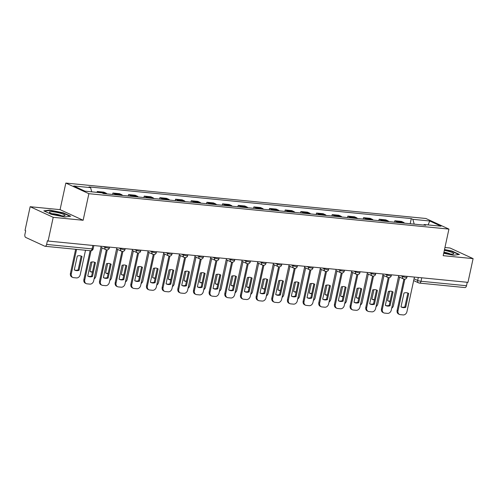 <?xml version="1.0" encoding="UTF-8"?>
<svg xmlns="http://www.w3.org/2000/svg" width="498" height="498" viewBox="0 0 498 498"><rect width="100%" height="100%" fill="white"/><g stroke="black" fill="none" stroke-linecap="round" stroke-linejoin="round"><path stroke-width="0.75" d="M30.154 206.714L53.211 217.327L48.088 241.051L467.971 282.347L473.1 258.624L443.183 255.679L448.928 229.099L425.871 218.485L65.823 183.071L60.077 209.652L30.154 206.714L25.025 230.431L25.697 230.742L24.9 234.44A2.471 1.426 -84.4 0 0 25.728 237.44L44.752 246.199A2.471 1.426 -84.4 0 0 45.025 246.273A2.471 1.426 -84.4 0 0 46.613 244.437L92.099 248.907A2.471 0.398 12.2 0 0 93.17 248.813L93.873 245.551M473.1 258.624L450.043 248.01L444.944 247.506M53.211 217.327L83.135 220.272L88.881 193.691L448.928 229.099M48.088 241.051L47.416 240.739L46.613 244.437M467.249 282.273L466.502 285.734A2.471 1.426 95.6 0 1 464.914 287.57L419.428 283.101A2.471 1.426 -84.4 0 0 421.015 281.258L466.502 285.734M404.494 223.172A5.683 3.281 -84.4 0 0 403.511 222.357L401.463 221.417L394.833 220.763L396.881 221.71A5.683 3.281 95.6 0 1 397.865 222.519M394.522 222.189L394.833 220.763M388.832 221.629A5.683 3.281 -84.4 0 0 387.849 220.819L385.794 219.873L379.171 219.22L381.219 220.166A5.683 3.281 95.6 0 1 382.203 220.981M378.86 220.651L379.171 219.22M373.17 220.091A5.683 3.281 -84.4 0 0 372.187 219.276L370.132 218.336L363.509 217.682L365.557 218.628A5.683 3.281 95.6 0 1 366.54 219.437M363.198 219.108L363.509 217.682M357.502 218.547A5.683 3.281 -84.4 0 0 356.524 217.738L354.47 216.792L347.847 216.144L349.895 217.084A5.683 3.281 95.6 0 1 350.878 217.9M347.536 217.57L347.847 216.144M341.84 217.01A5.683 3.281 -84.4 0 0 340.856 216.194L338.808 215.254L332.185 214.601L334.233 215.547A5.683 3.281 95.6 0 1 335.216 216.356M331.873 216.032L332.185 214.601M326.178 215.472A5.683 3.281 -84.4 0 0 325.194 214.657L323.146 213.71L316.516 213.063L318.571 214.003A5.683 3.281 95.6 0 1 319.554 214.819M316.211 214.489L316.516 213.063M310.515 213.928A5.683 3.281 -84.4 0 0 309.532 213.113L307.484 212.173L300.854 211.519L302.909 212.465A5.683 3.281 95.6 0 1 303.892 213.275M300.549 212.951L300.854 211.519M294.853 212.391A5.683 3.281 -84.4 0 0 293.87 211.575L291.822 210.629L285.192 209.982L287.246 210.922A5.683 3.281 95.6 0 1 288.224 211.737M284.887 211.407L285.192 209.982M279.191 210.847A5.683 3.281 -84.4 0 0 278.208 210.038L276.16 209.092L269.53 208.438L271.578 209.384A5.683 3.281 95.6 0 1 272.562 210.193M269.219 209.87L269.53 208.438M263.529 209.309A5.683 3.281 -84.4 0 0 262.546 208.494L260.491 207.548L253.868 206.9L255.916 207.84A5.683 3.281 95.6 0 1 256.9 208.656M253.557 208.326L253.868 206.9M247.867 207.766A5.683 3.281 -84.4 0 0 246.884 206.956L244.829 206.01L238.206 205.357L240.254 206.303A5.683 3.281 95.6 0 1 241.237 207.118M237.895 206.788L238.206 205.357M232.199 206.228A5.683 3.281 -84.4 0 0 231.221 205.413L229.167 204.466L222.544 203.819L224.592 204.759A5.683 3.281 95.6 0 1 225.575 205.574M222.233 205.244L222.544 203.819M216.537 204.684A5.683 3.281 -84.4 0 0 215.553 203.875L213.505 202.929L206.882 202.275L208.93 203.221A5.683 3.281 95.6 0 1 209.913 204.037M206.57 203.707L206.882 202.275M200.875 203.147A5.683 3.281 -84.4 0 0 199.891 202.331L197.843 201.391L191.213 200.738L193.268 201.678A5.683 3.281 95.6 0 1 194.251 202.493M190.908 202.163L191.213 200.738M185.212 201.603A5.683 3.281 -84.4 0 0 184.229 200.794L182.181 199.847L175.551 199.194L177.605 200.14A5.683 3.281 95.6 0 1 178.583 200.955M175.246 200.626L175.551 199.194M169.55 200.065A5.683 3.281 -84.4 0 0 168.567 199.25L166.519 198.31L159.889 197.656L161.943 198.602A5.683 3.281 95.6 0 1 162.921 199.412M159.584 199.082L159.889 197.656M153.888 198.521A5.683 3.281 -84.4 0 0 152.905 197.712L150.857 196.766L144.227 196.112L146.275 197.059A5.683 3.281 95.6 0 1 147.259 197.874M143.916 197.544L144.227 196.112M138.226 196.984A5.683 3.281 -84.4 0 0 137.243 196.168L135.188 195.228L128.565 194.575L130.613 195.521A5.683 3.281 95.6 0 1 131.597 196.33M128.254 196L128.565 194.575M122.564 195.44A5.683 3.281 -84.4 0 0 121.58 194.631L119.526 193.685L112.903 193.037L114.951 193.977A5.683 3.281 95.6 0 1 115.934 194.793M112.592 194.463L112.903 193.037M106.896 193.903A5.683 3.281 -84.4 0 0 105.918 193.087L103.864 192.147L97.241 191.493L99.289 192.44A5.683 3.281 95.6 0 1 99.6 192.614M97.048 192.365L97.241 191.493M414.199 224.125L412.873 219.338L429.743 220.994L441.035 226.192L424.172 224.536L423.624 225.052M412.873 219.338L411.292 218.61L88.999 186.912L90.58 187.634L73.71 185.978L85.009 191.176L101.872 192.838L103.453 193.566L425.746 225.264L424.172 224.536M65.823 183.071L88.881 193.691M443.699 253.283L453.497 255.237L459.442 254.466L451.954 251.017L444.509 249.529M60.077 209.652L83.135 220.272M51.306 214.321L64.74 216.997L70.679 216.225L63.19 212.777L49.756 210.1L43.812 210.872L51.306 214.321M410.19 223.733L411.292 218.61M90.58 187.634L91.744 191.842M429.743 220.994L428.093 224.922M451.879 251.353L451.954 251.017M49.675 210.48L49.756 210.1M63.115 213.119L63.19 212.777M407.644 292.986A7.719 6.181 -65.3 0 1 407.843 293.11L404.855 306.917A7.719 6.181 -65.3 0 1 401.207 306.973M404.843 279.166L398.008 310.771A3.704 2.969 114.7 0 0 399.471 314.431L398.599 314.033A3.704 2.969 -65.3 0 1 397.136 310.366L403.897 279.104M405.727 307.316L408.715 293.509A7.719 6.181 -65.3 0 0 408.092 293.166A7.719 6.181 -65.3 0 0 403.996 293.048L401.008 306.855A7.719 6.181 -65.3 0 0 401.631 307.198A7.719 6.181 -65.3 0 0 405.727 307.316L404.855 306.917M399.471 314.431A3.704 2.969 114.7 0 0 400.249 314.643L403.162 314.929A3.704 2.969 114.7 0 0 406.947 311.648L414.423 277.081M408.715 293.509L407.843 293.11M389.61 291.206L387.562 300.661A7.719 6.181 114.7 0 0 388.185 301.004A7.719 6.181 114.7 0 0 390.04 301.458M391.702 308.187A3.704 2.969 114.7 0 0 393.501 305.461L399.614 277.174M387.761 300.786A7.719 6.181 114.7 0 0 390.133 301.022M391.982 291.448A7.719 6.181 -65.3 0 1 392.175 291.567L389.193 305.374A7.719 6.181 -65.3 0 1 385.545 305.436M389.181 277.623L382.346 309.227A3.704 2.969 114.7 0 0 383.809 312.893L382.937 312.489A3.704 2.969 -65.3 0 1 381.474 308.828L388.235 277.56M390.065 305.778L393.053 291.971A7.719 6.181 -65.3 0 0 392.43 291.629A7.719 6.181 -65.3 0 0 388.334 291.504L385.346 305.311A7.719 6.181 -65.3 0 0 385.969 305.654A7.719 6.181 -65.3 0 0 390.065 305.778L389.193 305.374M383.809 312.893A3.704 2.969 114.7 0 0 384.587 313.099L387.5 313.385A3.704 2.969 114.7 0 0 391.285 310.105L398.755 275.537M393.053 291.971L392.175 291.567M376.32 289.904A7.719 6.181 -65.3 0 1 376.513 290.029L373.531 303.836A7.719 6.181 -65.3 0 1 369.883 303.892M373.519 276.085L366.684 307.689A3.704 2.969 114.7 0 0 368.147 311.35L367.275 310.951A3.704 2.969 -65.3 0 1 365.812 307.285L372.572 276.023M374.403 304.234L377.391 290.427A7.719 6.181 -65.3 0 0 376.768 290.085A7.719 6.181 -65.3 0 0 372.672 289.967L369.684 303.774A7.719 6.181 -65.3 0 0 370.307 304.116A7.719 6.181 -65.3 0 0 374.403 304.234L373.531 303.836M368.147 311.35A3.704 2.969 114.7 0 0 368.925 311.561L371.838 311.848A3.704 2.969 114.7 0 0 375.623 308.567L383.093 274M377.391 290.427L376.513 290.029M360.658 288.367A7.719 6.181 -65.3 0 1 360.851 288.485L357.869 302.292A7.719 6.181 -65.3 0 1 354.215 302.354M357.857 274.541L351.022 306.146A3.704 2.969 114.7 0 0 352.484 309.812L351.613 309.407A3.704 2.969 -65.3 0 1 350.15 305.747L356.904 274.485M358.741 302.697L361.729 288.89A7.719 6.181 -65.3 0 0 361.106 288.547A7.719 6.181 -65.3 0 0 357.01 288.423L354.022 302.23A7.719 6.181 -65.3 0 0 354.644 302.572A7.719 6.181 -65.3 0 0 358.741 302.697L357.869 302.292M352.484 309.812A3.704 2.969 114.7 0 0 353.263 310.017L356.17 310.304A3.704 2.969 114.7 0 0 359.961 307.023L367.431 272.456M361.729 288.89L360.851 288.485M443.793 252.835A8.03 1.289 12.2 0 0 453.417 254.005A8.03 1.289 12.2 0 0 449.426 251.577A8.03 1.289 12.2 0 0 444.322 250.394M450.472 254.048A5.497 0.878 12.2 0 0 448.026 253.127A5.497 0.878 12.2 0 0 443.93 252.218M444.446 249.828L451.717 251.278L458.814 254.546M60.663 213.337A8.03 1.289 12.2 0 0 52.246 211.725A8.03 1.289 12.2 0 0 49.588 212.515A8.03 1.289 12.2 0 0 53.728 214.24A8.03 1.289 12.2 0 0 64.653 215.771A8.03 1.289 12.2 0 0 60.663 213.337M61.708 215.815A5.497 0.878 12.2 0 0 59.262 214.893A5.497 0.878 12.2 0 0 52.246 213.767M44.44 211.158L49.937 210.449L62.953 213.038L70.05 216.306M373.948 289.668L371.9 299.124A7.719 6.181 114.7 0 0 372.523 299.466A7.719 6.181 114.7 0 0 374.378 299.921M376.034 306.644A3.704 2.969 114.7 0 0 377.839 303.917L383.952 275.637M372.099 299.242A7.719 6.181 114.7 0 0 374.471 299.485M358.286 288.124L356.238 297.58A7.719 6.181 114.7 0 0 356.861 297.929A7.719 6.181 114.7 0 0 358.716 298.377M360.371 305.106A3.704 2.969 114.7 0 0 362.177 302.379L368.29 274.093M356.437 297.704A7.719 6.181 114.7 0 0 358.809 297.941M342.618 286.587L340.576 296.042A7.719 6.181 114.7 0 0 341.198 296.385A7.719 6.181 114.7 0 0 343.047 296.839M344.709 303.562A3.704 2.969 114.7 0 0 346.515 300.836L352.628 272.555M340.769 296.161A7.719 6.181 114.7 0 0 343.147 296.403M344.996 286.823A7.719 6.181 -65.3 0 1 345.189 286.948L342.207 300.755A7.719 6.181 -65.3 0 1 338.553 300.811M342.194 273.004L335.359 304.608A3.704 2.969 114.7 0 0 336.822 308.268L335.945 307.87A3.704 2.969 -65.3 0 1 334.488 304.203L341.242 272.941M343.078 301.153L346.06 287.346A7.719 6.181 -65.3 0 0 345.438 287.004A7.719 6.181 -65.3 0 0 341.342 286.885L338.36 300.692A7.719 6.181 -65.3 0 0 338.982 301.035A7.719 6.181 -65.3 0 0 343.078 301.153L342.207 300.755M336.822 308.268A3.704 2.969 114.7 0 0 337.6 308.48L340.508 308.766A3.704 2.969 114.7 0 0 344.292 305.486L351.769 270.918M346.06 287.346L345.189 286.948M329.327 285.286A7.719 6.181 -65.3 0 1 329.527 285.404L326.539 299.211A7.719 6.181 -65.3 0 1 322.891 299.273M326.526 271.46L319.697 303.064A3.704 2.969 114.7 0 0 321.16 306.731L320.282 306.326A3.704 2.969 -65.3 0 1 318.82 302.666L325.58 271.404M327.416 299.615L330.398 285.808A7.719 6.181 -65.3 0 0 329.776 285.466A7.719 6.181 -65.3 0 0 325.68 285.342L322.698 299.149A7.719 6.181 -65.3 0 0 323.32 299.491A7.719 6.181 -65.3 0 0 327.416 299.615L326.539 299.211M321.16 306.731A3.704 2.969 114.7 0 0 321.932 306.936L324.845 307.222A3.704 2.969 114.7 0 0 328.63 303.948L336.106 269.374M330.398 285.808L329.527 285.404M326.956 285.043L324.914 294.505A7.719 6.181 114.7 0 0 325.536 294.847A7.719 6.181 114.7 0 0 327.385 295.295M329.047 302.025A3.704 2.969 114.7 0 0 330.853 299.298L336.965 271.012M325.107 294.623A7.719 6.181 114.7 0 0 327.479 294.86M311.294 283.505L309.252 292.961A7.719 6.181 114.7 0 0 309.874 293.303A7.719 6.181 114.7 0 0 311.723 293.758M313.385 300.481A3.704 2.969 114.7 0 0 315.184 297.754L321.303 269.474M309.445 293.079A7.719 6.181 114.7 0 0 311.816 293.322M313.665 283.748A7.719 6.181 -65.3 0 1 313.865 283.866L310.877 297.673A7.719 6.181 -65.3 0 1 307.229 297.729M310.864 269.922L304.035 301.527A3.704 2.969 114.7 0 0 305.498 305.187L304.62 304.788A3.704 2.969 -65.3 0 1 303.158 301.122L309.918 269.86M311.754 298.072L314.736 284.271A7.719 6.181 -65.3 0 0 314.114 283.922A7.719 6.181 -65.3 0 0 310.017 283.804L307.036 297.611A7.719 6.181 -65.3 0 0 307.658 297.953A7.719 6.181 -65.3 0 0 311.754 298.072L310.877 297.673M305.498 305.187A3.704 2.969 114.7 0 0 306.27 305.399L309.183 305.685A3.704 2.969 114.7 0 0 312.968 302.404L320.444 267.837M314.736 284.271L313.865 283.866M298.003 282.204A7.719 6.181 -65.3 0 1 298.202 282.322L295.214 296.129A7.719 6.181 -65.3 0 1 291.567 296.192M295.202 268.378L288.373 299.983A3.704 2.969 114.7 0 0 289.83 303.649L288.958 303.245A3.704 2.969 -65.3 0 1 287.495 299.584L294.256 268.322M296.092 296.534L299.074 282.727A7.719 6.181 -65.3 0 0 298.451 282.385A7.719 6.181 -65.3 0 0 294.355 282.26L291.367 296.067A7.719 6.181 -65.3 0 0 291.996 296.416A7.719 6.181 -65.3 0 0 296.092 296.534L295.214 296.129M289.83 303.649A3.704 2.969 114.7 0 0 290.608 303.855L293.521 304.141A3.704 2.969 114.7 0 0 297.306 300.867L304.782 266.293M299.074 282.727L298.202 282.322M282.341 280.667A7.719 6.181 -65.3 0 1 282.54 280.785L279.552 294.592A7.719 6.181 -65.3 0 1 275.904 294.648M279.54 266.841L272.705 298.445A3.704 2.969 114.7 0 0 274.168 302.105L273.296 301.707A3.704 2.969 -65.3 0 1 271.833 298.041L278.594 266.779M280.424 294.997L283.412 281.189A7.719 6.181 -65.3 0 0 282.789 280.847A7.719 6.181 -65.3 0 0 278.693 280.723L275.705 294.53A7.719 6.181 -65.3 0 0 276.328 294.872A7.719 6.181 -65.3 0 0 280.424 294.997L279.552 294.592M274.168 302.105A3.704 2.969 114.7 0 0 274.946 302.317L277.859 302.603A3.704 2.969 114.7 0 0 281.644 299.323L289.12 264.755M283.412 281.189L282.54 280.785M266.679 279.123A7.719 6.181 -65.3 0 1 266.872 279.241L263.89 293.048A7.719 6.181 -65.3 0 1 260.242 293.11M263.878 265.303L257.043 296.908A3.704 2.969 114.7 0 0 258.506 300.568L257.634 300.163A3.704 2.969 -65.3 0 1 256.171 296.503L262.932 265.241M264.762 293.453L267.75 279.646A7.719 6.181 -65.3 0 0 267.127 279.303A7.719 6.181 -65.3 0 0 263.031 279.185L260.043 292.992A7.719 6.181 -65.3 0 0 260.666 293.334A7.719 6.181 -65.3 0 0 264.762 293.453L263.89 293.048M258.506 300.568A3.704 2.969 114.7 0 0 259.284 300.78L262.197 301.066A3.704 2.969 114.7 0 0 265.982 297.785L273.452 263.212M267.75 279.646L266.872 279.241M251.017 277.585A7.719 6.181 -65.3 0 1 251.21 277.703L248.228 291.511A7.719 6.181 -65.3 0 1 244.58 291.567M248.216 263.759L241.381 295.364A3.704 2.969 114.7 0 0 242.843 299.024L241.972 298.626A3.704 2.969 -65.3 0 1 240.509 294.959L247.269 263.697M249.1 291.915L252.088 278.108A7.719 6.181 -65.3 0 0 251.465 277.766A7.719 6.181 -65.3 0 0 247.369 277.641L244.381 291.448A7.719 6.181 -65.3 0 0 245.004 291.791A7.719 6.181 -65.3 0 0 249.1 291.915L248.228 291.511M242.843 299.024A3.704 2.969 114.7 0 0 243.622 299.236L246.535 299.522A3.704 2.969 114.7 0 0 250.32 296.242L257.79 261.674M252.088 278.108L251.21 277.703M235.355 276.041A7.719 6.181 -65.3 0 1 235.548 276.166L232.566 289.973A7.719 6.181 -65.3 0 1 228.912 290.029M232.554 262.222L225.719 293.826A3.704 2.969 114.7 0 0 227.181 297.487L226.31 297.082A3.704 2.969 -65.3 0 1 224.847 293.422L231.601 262.16M233.438 290.371L236.426 276.564A7.719 6.181 -65.3 0 0 235.797 276.222A7.719 6.181 -65.3 0 0 231.701 276.104L228.719 289.911A7.719 6.181 -65.3 0 0 229.341 290.253A7.719 6.181 -65.3 0 0 233.438 290.371L232.566 289.973M227.181 297.487A3.704 2.969 114.7 0 0 227.96 297.698L230.867 297.985A3.704 2.969 114.7 0 0 234.658 294.704L242.128 260.13M236.426 276.564L235.548 276.166M219.693 274.504A7.719 6.181 -65.3 0 1 219.886 274.622L216.898 288.429A7.719 6.181 -65.3 0 1 213.25 288.485M216.891 260.678L210.056 292.282A3.704 2.969 114.7 0 0 211.519 295.949L210.642 295.544A3.704 2.969 -65.3 0 1 209.185 291.878L215.939 260.616M217.775 288.834L220.757 275.027A7.719 6.181 -65.3 0 0 220.135 274.684A7.719 6.181 -65.3 0 0 216.039 274.56L213.057 288.367A7.719 6.181 -65.3 0 0 213.679 288.709A7.719 6.181 -65.3 0 0 217.775 288.834L216.898 288.429M211.519 295.949A3.704 2.969 114.7 0 0 212.297 296.154L215.204 296.441A3.704 2.969 114.7 0 0 218.989 293.16L226.466 258.593M220.757 275.027L219.886 274.622M204.024 272.96A7.719 6.181 -65.3 0 1 204.224 273.085L201.236 286.892A7.719 6.181 -65.3 0 1 197.588 286.948M201.223 259.141L194.394 290.745A3.704 2.969 114.7 0 0 195.857 294.405L194.979 294.001A3.704 2.969 -65.3 0 1 193.517 290.34L200.277 259.078M202.113 287.29L205.095 273.483A7.719 6.181 -65.3 0 0 204.473 273.141A7.719 6.181 -65.3 0 0 200.377 273.022L197.395 286.829A7.719 6.181 -65.3 0 0 198.017 287.172A7.719 6.181 -65.3 0 0 202.113 287.29L201.236 286.892M195.857 294.405A3.704 2.969 114.7 0 0 196.629 294.617L199.542 294.903A3.704 2.969 114.7 0 0 203.327 291.623L210.803 257.055M205.095 273.483L204.224 273.085M295.631 281.968L293.59 291.423A7.719 6.181 114.7 0 0 294.212 291.766A7.719 6.181 114.7 0 0 296.061 292.22M297.723 298.943A3.704 2.969 114.7 0 0 299.522 296.217L305.641 267.93M293.783 291.542A7.719 6.181 114.7 0 0 296.154 291.778M279.969 280.424L277.928 289.88A7.719 6.181 114.7 0 0 278.55 290.222A7.719 6.181 114.7 0 0 280.399 290.676M282.061 297.406A3.704 2.969 114.7 0 0 283.86 294.673L289.973 266.393M278.121 289.998A7.719 6.181 114.7 0 0 280.492 290.241M264.307 278.886L262.259 288.342A7.719 6.181 114.7 0 0 262.882 288.684A7.719 6.181 114.7 0 0 264.737 289.139M266.399 295.862A3.704 2.969 114.7 0 0 268.198 293.135L274.311 264.849M262.458 288.46A7.719 6.181 114.7 0 0 264.83 288.703M248.645 277.342L246.597 286.798A7.719 6.181 114.7 0 0 247.22 287.141A7.719 6.181 114.7 0 0 249.075 287.595M250.731 294.324A3.704 2.969 114.7 0 0 252.536 291.591L258.649 263.311M246.796 286.923A7.719 6.181 114.7 0 0 249.168 287.159M232.983 275.805L230.935 285.261A7.719 6.181 114.7 0 0 231.558 285.603A7.719 6.181 114.7 0 0 233.413 286.057M235.068 292.78A3.704 2.969 114.7 0 0 236.874 290.054L242.987 261.767M231.134 285.379A7.719 6.181 114.7 0 0 233.506 285.622M217.315 274.261L215.273 283.717A7.719 6.181 114.7 0 0 215.895 284.059A7.719 6.181 114.7 0 0 217.744 284.514M219.406 291.243A3.704 2.969 114.7 0 0 221.212 288.51L227.325 260.23M215.466 283.841A7.719 6.181 114.7 0 0 217.844 284.078M201.653 272.723L199.611 282.179A7.719 6.181 114.7 0 0 200.233 282.522A7.719 6.181 114.7 0 0 202.082 282.976M203.744 289.699A3.704 2.969 114.7 0 0 205.55 286.973L211.662 258.686M199.804 282.298A7.719 6.181 114.7 0 0 202.176 282.54M185.991 271.18L183.949 280.635A7.719 6.181 114.7 0 0 184.571 280.978A7.719 6.181 114.7 0 0 186.42 281.432M188.082 288.161A3.704 2.969 114.7 0 0 189.881 285.429L196 257.149M184.142 280.76A7.719 6.181 114.7 0 0 186.513 280.997M188.362 271.422A7.719 6.181 -65.3 0 1 188.561 271.541L185.573 285.348A7.719 6.181 -65.3 0 1 181.926 285.41M185.561 257.597L178.732 289.201A3.704 2.969 114.7 0 0 180.195 292.868L179.317 292.463A3.704 2.969 -65.3 0 1 177.854 288.803L184.615 257.534M186.451 285.752L189.433 271.945A7.719 6.181 -65.3 0 0 188.81 271.603A7.719 6.181 -65.3 0 0 184.714 271.478L181.733 285.286A7.719 6.181 -65.3 0 0 182.355 285.628A7.719 6.181 -65.3 0 0 186.451 285.752L185.573 285.348M180.195 292.868A3.704 2.969 114.7 0 0 180.967 293.073L183.88 293.359A3.704 2.969 114.7 0 0 187.665 290.079L195.141 255.511M189.433 271.945L188.561 271.541M172.7 269.879A7.719 6.181 -65.3 0 1 172.899 270.003L169.911 283.81A7.719 6.181 -65.3 0 1 166.264 283.866M169.899 256.059L163.07 287.663A3.704 2.969 114.7 0 0 164.527 291.324L163.655 290.925A3.704 2.969 -65.3 0 1 162.192 287.259L168.953 255.997M170.789 284.209L173.771 270.402A7.719 6.181 -65.3 0 0 173.148 270.059A7.719 6.181 -65.3 0 0 169.052 269.941L166.064 283.748A7.719 6.181 -65.3 0 0 166.693 284.09A7.719 6.181 -65.3 0 0 170.789 284.209L169.911 283.81M164.527 291.324A3.704 2.969 114.7 0 0 165.305 291.535L168.218 291.822A3.704 2.969 114.7 0 0 172.003 288.541L179.479 253.974M173.771 270.402L172.899 270.003M157.038 268.341A7.719 6.181 -65.3 0 1 157.237 268.459L154.249 282.266A7.719 6.181 -65.3 0 1 150.601 282.329M154.237 254.515L147.402 286.12A3.704 2.969 114.7 0 0 148.865 289.786L147.993 289.382A3.704 2.969 -65.3 0 1 146.53 285.721L153.291 254.453M155.121 282.671L158.109 268.864A7.719 6.181 -65.3 0 0 157.486 268.522A7.719 6.181 -65.3 0 0 153.39 268.397L150.402 282.204A7.719 6.181 -65.3 0 0 151.025 282.547A7.719 6.181 -65.3 0 0 155.121 282.671L154.249 282.266M148.865 289.786A3.704 2.969 114.7 0 0 149.643 289.992L152.556 290.278A3.704 2.969 114.7 0 0 156.341 286.997L163.817 252.43M158.109 268.864L157.237 268.459M141.376 266.797A7.719 6.181 -65.3 0 1 141.569 266.922L138.587 280.729A7.719 6.181 -65.3 0 1 134.939 280.785M138.575 252.978L131.74 284.582A3.704 2.969 114.7 0 0 133.203 288.242L132.331 287.844A3.704 2.969 -65.3 0 1 130.868 284.177L137.629 252.916M139.459 281.127L142.447 267.32A7.719 6.181 -65.3 0 0 141.824 266.978A7.719 6.181 -65.3 0 0 137.728 266.86L134.74 280.667A7.719 6.181 -65.3 0 0 135.363 281.009A7.719 6.181 -65.3 0 0 139.459 281.127L138.587 280.729M133.203 288.242A3.704 2.969 114.7 0 0 133.981 288.454L136.894 288.74A3.704 2.969 114.7 0 0 140.679 285.46L148.149 250.892M142.447 267.32L141.569 266.922M125.714 265.26A7.719 6.181 -65.3 0 1 125.907 265.378L122.925 279.185A7.719 6.181 -65.3 0 1 119.277 279.247M122.913 251.434L116.078 283.038A3.704 2.969 114.7 0 0 117.54 286.705L116.669 286.3A3.704 2.969 -65.3 0 1 115.206 282.64L121.966 251.378M123.797 279.59L126.785 265.783A7.719 6.181 -65.3 0 0 126.162 265.44A7.719 6.181 -65.3 0 0 122.066 265.316L119.078 279.123A7.719 6.181 -65.3 0 0 119.701 279.465A7.719 6.181 -65.3 0 0 123.797 279.59L122.925 279.185M117.54 286.705A3.704 2.969 114.7 0 0 118.319 286.91L121.232 287.197A3.704 2.969 114.7 0 0 125.017 283.916L132.487 249.349M126.785 265.783L125.907 265.378M110.052 263.716A7.719 6.181 -65.3 0 1 110.245 263.84L107.263 277.647A7.719 6.181 -65.3 0 1 103.609 277.703M107.251 249.896L100.415 281.501A3.704 2.969 114.7 0 0 101.878 285.161L101.007 284.763A3.704 2.969 -65.3 0 1 99.544 281.096L106.298 249.834M108.134 278.046L111.122 264.239A7.719 6.181 -65.3 0 0 110.494 263.896A7.719 6.181 -65.3 0 0 106.398 263.778L103.416 277.585A7.719 6.181 -65.3 0 0 104.038 277.928A7.719 6.181 -65.3 0 0 108.134 278.046L107.263 277.647M101.878 285.161A3.704 2.969 114.7 0 0 102.656 285.373L105.564 285.659A3.704 2.969 114.7 0 0 109.355 282.378L116.825 247.811M111.122 264.239L110.245 263.84M170.328 269.642L168.287 279.098A7.719 6.181 114.7 0 0 168.909 279.44A7.719 6.181 114.7 0 0 170.758 279.895M172.42 286.618A3.704 2.969 114.7 0 0 174.219 283.891L180.338 255.605M168.48 279.216A7.719 6.181 114.7 0 0 170.851 279.459M154.666 268.098L152.625 277.554A7.719 6.181 114.7 0 0 153.247 277.896A7.719 6.181 114.7 0 0 155.096 278.351M156.758 285.08A3.704 2.969 114.7 0 0 158.557 282.354L164.67 254.067M152.818 277.679A7.719 6.181 114.7 0 0 155.189 277.915M139.004 266.561L136.956 276.017A7.719 6.181 114.7 0 0 137.579 276.359A7.719 6.181 114.7 0 0 139.434 276.813M141.096 283.536A3.704 2.969 114.7 0 0 142.895 280.81L149.008 252.53M137.155 276.135A7.719 6.181 114.7 0 0 139.527 276.378M123.342 265.017L121.294 274.473A7.719 6.181 114.7 0 0 121.917 274.821A7.719 6.181 114.7 0 0 123.772 275.269M125.428 281.999A3.704 2.969 114.7 0 0 127.233 279.272L133.346 250.986M121.493 274.597A7.719 6.181 114.7 0 0 123.865 274.834M107.68 263.479L105.632 272.935A7.719 6.181 114.7 0 0 106.255 273.278A7.719 6.181 114.7 0 0 108.11 273.732M109.765 280.455A3.704 2.969 114.7 0 0 111.571 277.728L117.684 249.448M105.831 273.053A7.719 6.181 114.7 0 0 108.203 273.296M92.012 261.936L89.97 271.391A7.719 6.181 114.7 0 0 90.592 271.74A7.719 6.181 114.7 0 0 92.441 272.188M94.103 278.917A3.704 2.969 114.7 0 0 95.909 276.191L102.022 247.904M90.163 271.516A7.719 6.181 114.7 0 0 92.541 271.752M94.39 262.178A7.719 6.181 -65.3 0 1 94.583 262.297L91.595 276.104A7.719 6.181 -65.3 0 1 87.947 276.166M91.072 250.737L84.753 279.957A3.704 2.969 114.7 0 0 86.216 283.623L85.339 283.219A3.704 2.969 -65.3 0 1 83.882 279.559L90.113 250.712M92.472 276.508L95.454 262.701A7.719 6.181 -65.3 0 0 94.832 262.359A7.719 6.181 -65.3 0 0 90.736 262.234L87.754 276.041A7.719 6.181 -65.3 0 0 88.376 276.384A7.719 6.181 -65.3 0 0 92.472 276.508L91.595 276.104M86.216 283.623A3.704 2.969 114.7 0 0 86.994 283.829L89.901 284.115A3.704 2.969 114.7 0 0 93.686 280.841L101.162 246.267M95.454 262.701L94.583 262.297M77.29 256.047L74.308 269.854A7.719 6.181 114.7 0 0 74.93 270.196A7.719 6.181 114.7 0 0 79.026 270.321L82.014 256.514A7.719 6.181 114.7 0 0 81.386 256.171A7.719 6.181 114.7 0 0 77.29 256.047M76.58 249.38L71.307 273.769A3.704 2.969 114.7 0 0 72.77 277.43A3.704 2.969 114.7 0 0 73.548 277.641L76.455 277.928A3.704 2.969 114.7 0 0 80.24 274.647L85.519 250.257M80.944 255.991A7.719 6.181 114.7 0 1 81.137 256.109L78.155 269.916L79.026 270.321M74.501 269.972A7.719 6.181 114.7 0 0 78.155 269.916M72.77 277.43L71.893 277.031A3.704 2.969 -65.3 0 1 70.436 273.365L71.307 273.769M75.64 249.286L70.436 273.365M81.137 256.109L82.014 256.514M103.242 246.473L104.922 247.245A2.471 0.398 12.2 0 0 108.278 248.066A2.471 0.398 12.2 0 0 109.348 247.967L109.535 247.095M118.904 248.016L120.584 248.788A2.471 0.398 12.2 0 0 123.94 249.604A2.471 0.398 12.2 0 0 125.01 249.51L125.197 248.633M134.566 249.554L136.247 250.326A2.471 0.398 12.2 0 0 139.602 251.148A2.471 0.398 12.2 0 0 140.673 251.048L140.859 250.17M150.228 251.092L151.909 251.87A2.471 0.398 12.2 0 0 155.264 252.685A2.471 0.398 12.2 0 0 156.335 252.592L156.521 251.714M165.89 252.635L167.577 253.407A2.471 0.398 12.2 0 0 170.926 254.229A2.471 0.398 12.2 0 0 171.997 254.129L172.184 253.252M181.552 254.173L183.239 254.951A2.471 0.398 12.2 0 0 186.588 255.767A2.471 0.398 12.2 0 0 187.659 255.667L187.852 254.795M197.22 255.717L198.901 256.489A2.471 0.398 12.2 0 0 202.25 257.304A2.471 0.398 12.2 0 0 203.321 257.211L203.514 256.333M212.883 257.254L214.563 258.032A2.471 0.398 12.2 0 0 217.912 258.848A2.471 0.398 12.2 0 0 218.983 258.748L219.176 257.877M228.545 258.798L230.225 259.57A2.471 0.398 12.2 0 0 233.581 260.386A2.471 0.398 12.2 0 0 234.651 260.292L234.838 259.414M244.207 260.336L245.888 261.114A2.471 0.398 12.2 0 0 249.243 261.929A2.471 0.398 12.2 0 0 250.313 261.83L250.5 260.958M259.869 261.88L261.55 262.651A2.471 0.398 12.2 0 0 264.905 263.467A2.471 0.398 12.2 0 0 265.976 263.374L266.162 262.496M275.531 263.417L277.212 264.195A2.471 0.398 12.2 0 0 280.567 265.011A2.471 0.398 12.2 0 0 281.638 264.911L281.824 264.04M291.193 264.961L292.88 265.733A2.471 0.398 12.2 0 0 296.229 266.548A2.471 0.398 12.2 0 0 297.3 266.455L297.493 265.577M306.855 266.498L308.542 267.277A2.471 0.398 12.2 0 0 311.891 268.092A2.471 0.398 12.2 0 0 312.962 267.992L313.155 267.121M322.523 268.042L324.204 268.814A2.471 0.398 12.2 0 0 327.553 269.63A2.471 0.398 12.2 0 0 328.624 269.536L328.817 268.659M338.186 269.58L339.866 270.358A2.471 0.398 12.2 0 0 343.222 271.173A2.471 0.398 12.2 0 0 344.286 271.074L344.479 270.202M353.848 271.124L355.528 271.896A2.471 0.398 12.2 0 0 358.884 272.711A2.471 0.398 12.2 0 0 359.954 272.618L360.141 271.74M369.51 272.661L371.191 273.433A2.471 0.398 12.2 0 0 374.546 274.255A2.471 0.398 12.2 0 0 375.617 274.155L375.803 273.278M385.172 274.205L386.853 274.977A2.471 0.398 12.2 0 0 390.208 275.792A2.471 0.398 12.2 0 0 391.279 275.699L391.465 274.821M400.834 275.743L402.515 276.514A2.471 0.398 12.2 0 0 405.87 277.336A2.471 0.398 12.2 0 0 406.941 277.237L407.127 276.359M414.056 278.78L417.666 280.442A2.471 0.398 12.2 0 0 421.015 281.258L421.762 277.803M418.308 277.461L417.666 280.442A2.471 1.98 -65.3 0 0 418.637 282.883A2.471 2.471 0 0 0 419.428 283.101A2.471 1.426 -84.4 0 1 419.16 283.026A2.471 1.98 -65.3 0 1 418.637 282.883L413.664 280.592M105.053 246.653L104.922 247.245A2.471 1.98 114.7 0 0 105.9 249.691A2.471 2.471 0 0 0 109.348 247.967M120.715 248.191L120.584 248.788A2.471 1.98 114.7 0 0 121.562 251.229A2.471 2.471 0 0 0 125.01 249.51M136.377 249.735L136.247 250.326A2.471 1.98 114.7 0 0 137.224 252.772A2.471 2.471 0 0 0 140.673 251.048M152.039 251.272L151.909 251.87A2.471 1.98 114.7 0 0 152.886 254.31A2.471 2.471 0 0 0 156.335 252.592M167.702 252.816L167.577 253.407A2.471 1.98 114.7 0 0 168.548 255.854A2.471 2.471 0 0 0 171.997 254.129M183.364 254.354L183.239 254.951A2.471 1.98 114.7 0 0 184.21 257.391A2.471 2.471 0 0 0 187.659 255.667M199.032 255.897L198.901 256.489A2.471 1.98 114.7 0 0 199.872 258.935A2.471 2.471 0 0 0 203.321 257.211M214.694 257.435L214.563 258.032A2.471 1.98 114.7 0 0 215.541 260.473A2.471 2.471 0 0 0 218.983 258.748M230.356 258.972L230.225 259.57A2.471 1.98 114.7 0 0 231.203 262.016A2.471 2.471 0 0 0 234.651 260.292M246.018 260.516L245.888 261.114A2.471 1.98 114.7 0 0 246.865 263.554A2.471 2.471 0 0 0 250.313 261.83M261.68 262.054L261.55 262.651A2.471 1.98 114.7 0 0 262.527 265.092A2.471 2.471 0 0 0 265.976 263.374M277.342 263.598L277.212 264.195A2.471 1.98 114.7 0 0 278.189 266.635A2.471 2.471 0 0 0 281.638 264.911M293.005 265.135L292.88 265.733A2.471 1.98 114.7 0 0 293.851 268.173A2.471 2.471 0 0 0 297.3 266.455M308.667 266.679L308.542 267.277A2.471 1.98 114.7 0 0 309.513 269.717A2.471 2.471 0 0 0 312.962 267.992M324.335 268.217L324.204 268.814A2.471 1.98 114.7 0 0 325.175 271.254A2.471 2.471 0 0 0 328.624 269.536M339.997 269.76L339.866 270.358A2.471 1.98 114.7 0 0 340.844 272.798A2.471 2.471 0 0 0 344.286 271.074M355.659 271.298L355.528 271.896A2.471 1.98 114.7 0 0 356.506 274.336A2.471 2.471 0 0 0 359.954 272.618M371.321 272.842L371.191 273.433A2.471 1.98 114.7 0 0 372.168 275.88A2.471 2.471 0 0 0 375.617 274.155M386.983 274.379L386.853 274.977A2.471 1.98 114.7 0 0 387.83 277.417A2.471 2.471 0 0 0 391.279 275.699M402.645 275.923L402.515 276.514A2.471 1.98 114.7 0 0 403.492 278.961A2.471 2.471 0 0 0 406.941 277.237M114.951 193.977L121.58 194.631M130.613 195.521L137.243 196.168M146.275 197.059L152.905 197.712M161.943 198.602L168.567 199.25M177.605 200.14L184.229 200.794M193.268 201.678L199.891 202.331M208.93 203.221L215.553 203.875M224.592 204.759L231.221 205.413M240.254 206.303L246.884 206.956M255.916 207.84L262.546 208.494M271.578 209.384L278.208 210.038M287.246 210.922L293.87 211.575M302.909 212.465L309.532 213.113M318.571 214.003L325.194 214.657M334.233 215.547L340.856 216.194M349.895 217.084L356.524 217.738M365.557 218.628L372.187 219.276M381.219 220.166L387.849 220.819M396.881 221.71L403.511 222.357M99.289 192.44L105.918 193.087M92.846 245.452L92.099 248.907A2.471 1.426 -84.4 0 1 90.512 250.749A2.471 2.471 0 0 0 93.17 248.813M398.008 310.771L397.136 310.366M382.346 309.227L381.474 308.828M366.684 307.689L365.812 307.285M351.022 306.146L350.15 305.747M335.359 304.608L334.488 304.203M319.697 303.064L318.82 302.666M304.035 301.527L303.158 301.122M288.373 299.983L287.495 299.584M272.705 298.445L271.833 298.041M257.043 296.908L256.171 296.503M241.381 295.364L240.509 294.959M225.719 293.826L224.847 293.422M210.056 292.282L209.185 291.878M194.394 290.745L193.517 290.34M178.732 289.201L177.854 288.803M163.07 287.663L162.192 287.259M147.402 286.12L146.53 285.721M131.74 284.582L130.868 284.177M116.078 283.038L115.206 282.64M100.415 281.501L99.544 281.096M84.753 279.957L83.882 279.559M398.512 276.664L403.492 278.961M382.85 275.126L387.83 277.417M367.188 273.589L372.168 275.88M351.526 272.045L356.506 274.336M335.864 270.507L340.844 272.798M320.202 268.964L325.175 271.254M304.533 267.426L309.513 269.717M288.871 265.882L293.851 268.173M273.209 264.345L278.189 266.635M257.547 262.801L262.527 265.092M241.885 261.263L246.865 263.554M226.223 259.719L231.203 262.016M210.561 258.182L215.541 260.473M194.899 256.638L199.872 258.935M179.23 255.101L184.21 257.391M163.568 253.557L168.548 255.854M147.906 252.019L152.886 254.31M132.244 250.482L137.224 252.772M116.582 248.938L121.562 251.229M100.92 247.4L105.9 249.691M90.512 250.749L45.025 246.273"/></g></svg>
